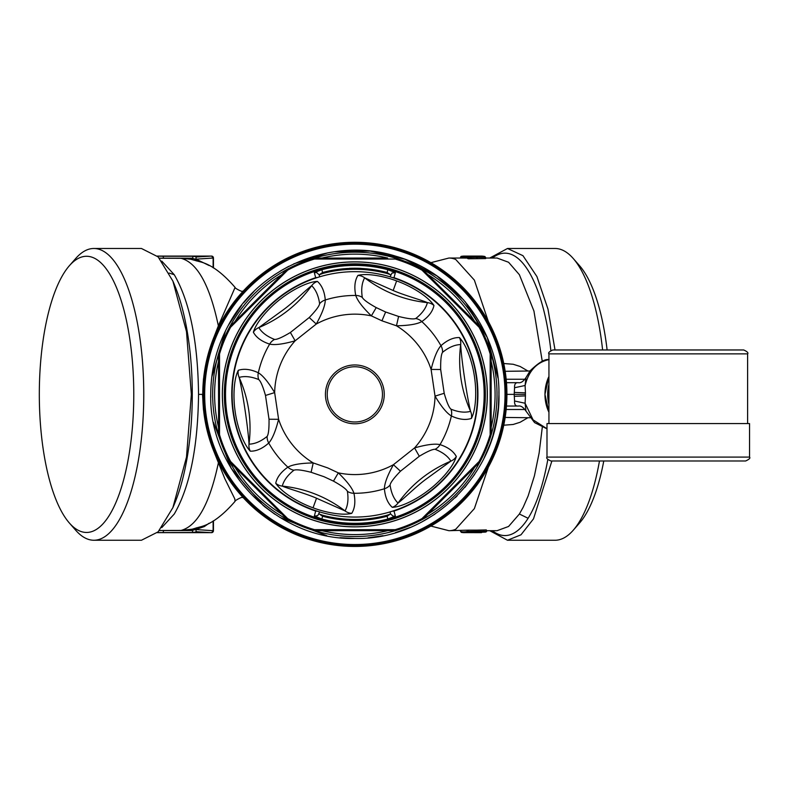 <?xml version="1.0" encoding="UTF-8"?>
<svg xmlns="http://www.w3.org/2000/svg" width="789" height="789" viewBox="0 0 789 789"><rect width="100%" height="100%" fill="white"/><g stroke="black" fill="none" stroke-linecap="round" stroke-linejoin="round"><path stroke-width="1.18" d="M230.072 326.202A142.178 142.178 0 0 0 229.777 326.735L286.762 269.641L287.679 270.154L287.235 270.607L286.318 270.085L287.216 269.305A142.178 142.178 0 0 0 286.683 269.591A142.178 142.178 0 0 0 218.592 353.748L218.504 354.31L219.52 354.034L219.52 434.7A141.201 141.201 0 0 0 230.635 461.535L287.679 518.58A141.201 141.201 0 0 0 314.505 529.685L395.181 529.685A141.201 141.201 0 0 0 422.007 518.58L422.924 519.093L422.47 519.428A142.178 142.178 0 0 0 479.909 461.999L422.924 519.093A1.943 1.943 0 0 1 422.47 519.428A142.178 142.178 0 0 0 491.103 434.986L491.182 434.423L490.166 434.7L490.166 354.034A141.201 141.201 0 0 0 479.051 327.198L422.007 270.154A141.201 141.201 0 0 0 395.181 259.048L314.505 259.048A141.201 141.201 0 0 0 287.679 270.154L287.216 269.305A1.943 1.943 0 0 0 286.762 269.641A1.943 1.943 0 0 1 287.216 269.305A142.178 142.178 0 0 0 286.683 269.591A142.178 142.178 0 0 0 229.777 326.735A1.943 1.943 0 0 1 230.112 326.291L230.635 327.198L287.235 270.607M230.112 326.291A1.943 1.943 0 0 0 229.777 326.735A142.178 142.178 0 0 0 395.457 530.622L314.791 530.701L314.505 529.685L314.229 530.622L314.791 530.701L322.02 530.701A140.235 140.235 0 0 0 387.665 530.701M491.182 361.54A140.235 140.235 0 0 1 491.182 427.194L491.182 434.423A1.943 1.943 0 0 1 491.103 434.986A142.178 142.178 0 0 0 422.47 269.305L479.574 326.291L479.051 327.198L479.909 326.735L479.574 326.291A1.943 1.943 0 0 1 479.909 326.735A142.178 142.178 0 0 0 395.457 258.111L394.904 258.033L395.181 259.048L395.457 258.111A142.178 142.178 0 0 0 314.229 258.111L387.665 258.033A140.235 140.235 0 0 0 322.02 258.033L314.791 258.033L314.505 259.048L314.229 258.111A142.178 142.178 0 0 0 287.216 269.305A142.178 142.178 0 0 1 314.229 258.111A1.943 1.943 0 0 1 314.791 258.033A1.943 1.943 0 0 0 314.229 258.111A142.178 142.178 0 0 1 395.457 258.111A1.943 1.943 0 0 0 394.904 258.033A1.943 1.943 0 0 1 395.457 258.111A142.178 142.178 0 0 1 422.47 269.305A1.943 1.943 0 0 1 422.924 269.641L422.007 270.154L422.47 269.305A1.943 1.943 0 0 1 422.924 269.641M210.771 397.311L210.742 394.372C210.831 369.903 216.709 346.874 228.386 325.285C258.95 266.731 333.096 236.138 396.206 256.336C456.17 273.29 499.96 332.672 498.944 394.372L498.392 406.956M210.771 391.452L210.742 394.372C208.651 471.063 277.767 540.524 354.843 538.463C432.234 540.287 500.877 471.25 498.944 394.372L498.914 391.561M281.653 513.984A140.235 140.235 0 0 1 235.23 467.561L230.112 462.443A1.943 1.943 0 0 1 229.777 461.999L230.112 462.443A1.943 1.943 0 0 1 229.777 461.999A142.178 142.178 0 0 1 218.592 434.986A1.943 1.943 0 0 1 218.504 434.423L218.504 427.194A140.235 140.235 0 0 1 218.504 361.54L218.504 354.31A1.943 1.943 0 0 1 218.592 353.748A142.178 142.178 0 0 0 218.592 434.986L218.504 354.31A1.943 1.943 0 0 1 218.592 353.748L219.52 354.034A141.201 141.201 0 0 1 230.635 327.198L229.777 326.735M286.762 519.093A1.943 1.943 0 0 0 287.216 519.428L287.679 518.58L286.762 519.093A1.943 1.943 0 0 0 287.216 519.428L230.112 462.443L230.635 461.535L229.777 461.999A142.178 142.178 0 0 0 422.47 519.428A1.943 1.943 0 0 0 422.924 519.093M491.182 354.31A1.943 1.943 0 0 0 491.103 353.748L490.166 354.034L491.182 354.31A1.943 1.943 0 0 0 491.103 353.748L491.182 434.423A1.943 1.943 0 0 1 491.103 434.986A142.178 142.178 0 0 0 422.47 269.305M498.372 407.213L496.843 418.87M496.833 418.939L492.878 435.725M492.74 436.199L490.452 443.112M490.433 443.162L483.913 458.439M474.702 474.357L464.849 487.444M457.196 495.798L455.292 497.681M434.936 514.162L421.947 521.884M410.053 527.466L395.397 532.644M383.03 535.682L367.95 537.871M354.872 538.463L339.99 537.694M326.804 535.711L279.779 517.367M274.917 514.27L264.236 506.42M263.427 505.759L231.236 468.429L213.513 422.45M498.027 378.158L487.237 337.465L465.115 301.605M463.676 299.919L436.958 275.953L405.102 259.315L370.13 251.08L334.201 251.75M328.007 252.786L293.804 263.832M288.882 266.258L280.322 271.031M275.588 274.03L272.846 275.874M253.93 291.506L243.515 302.887M241.898 304.879L228.366 325.324M225.506 330.838L211.807 376.915M479.574 462.443A1.943 1.943 0 0 0 479.909 461.999A142.178 142.178 0 0 0 491.103 434.986L490.166 434.7A141.201 141.201 0 0 1 479.051 461.535L479.574 462.443A1.943 1.943 0 0 0 479.909 461.999L479.051 461.535L422.007 518.58L422.47 519.428A142.178 142.178 0 0 1 395.457 530.622A1.943 1.943 0 0 1 394.904 530.701L395.181 529.685L395.457 530.622A1.943 1.943 0 0 1 394.904 530.701M291.319 278.083A132.513 132.513 0 0 1 471.132 330.838A132.513 132.513 0 0 1 418.377 510.651A132.513 132.513 0 0 1 238.554 457.896A132.513 132.513 0 0 1 291.319 278.083M218.504 434.423L219.52 434.7L218.592 434.986A1.943 1.943 0 0 1 218.504 434.423M314.229 530.622A1.943 1.943 0 0 0 314.791 530.701A1.943 1.943 0 0 1 314.229 530.622A142.178 142.178 0 0 0 395.457 530.622M417.411 508.885A130.491 130.491 0 0 0 469.366 331.804A130.491 130.491 0 0 0 292.285 279.848A130.491 130.491 0 0 0 240.329 456.93A130.491 130.491 0 0 0 417.411 508.885M418.338 510.591A132.444 132.444 0 0 0 471.072 330.867A132.444 132.444 0 0 0 291.348 278.142A132.444 132.444 0 0 0 238.613 457.867A132.444 132.444 0 0 0 418.338 510.591A132.444 132.444 0 0 0 471.072 330.867A132.444 132.444 0 0 0 291.348 278.142A132.444 132.444 0 0 0 238.613 457.867A132.444 132.444 0 0 0 418.338 510.591M506.597 404.165A152.07 152.07 90 0 1 270.479 520.888A152.07 152.07 90 0 1 287.452 258.042A152.07 152.07 90 0 1 488.302 467.275A152.07 152.07 90 0 1 237.795 491.448A152.07 152.07 90 0 1 307.888 249.728A152.07 152.07 90 0 1 506.597 404.165M416.848 507.86A129.327 129.327 0 0 0 468.341 332.366A129.327 129.327 0 0 0 292.847 280.874A129.327 129.327 0 0 0 241.355 456.367A129.327 129.327 0 0 0 416.848 507.86M361.263 269.453L363.206 269.552L361.579 268.467L361.263 269.453L360.524 269.414A125.076 125.076 -90 0 0 349.162 269.414L346.489 269.552A125.096 125.096 80.7 0 0 322.849 273.438L319.16 274.838L316.655 272.58L314.328 272.619L321.853 269.71A128.952 128.952 0 0 1 387.833 269.71L395.368 272.619L391.975 273.073L390.032 276.821M392.271 511.223L394.017 511.055A123.094 123.094 0 0 0 394.017 277.679L392.271 277.511A122.699 122.699 0 0 1 392.261 511.223A122.699 122.699 0 0 1 317.425 511.223L315.669 511.055L314.328 516.114L321.853 519.024A128.952 128.952 0 0 0 387.833 519.024L395.368 516.114L393.05 516.154L390.525 513.895L387.103 516.243L387.833 519.024M317.425 511.223A122.699 122.699 0 0 1 317.425 277.511L315.669 277.679A123.094 123.094 0 0 0 315.669 511.055M363.206 269.552A125.096 125.096 -80.7 0 1 386.847 273.438L390.289 274.621L387.103 272.491L387.833 269.71M349.162 269.414L349.123 268.359L346.489 269.552M386.847 273.438L387.103 272.491A126.072 126.072 0 0 0 361.579 268.467L360.573 268.359L360.524 269.414M319.407 274.621L322.593 272.491L321.853 269.71M319.653 276.821L319.16 274.838M319.653 511.913L317.72 515.661L314.328 516.114M360.524 519.32L363.206 519.182A125.096 125.096 80.7 0 0 386.847 515.296L387.103 516.243A126.072 126.072 0 0 1 361.579 520.267L360.573 520.375L360.524 519.32A125.076 125.076 90 0 1 349.162 519.32L346.489 519.182A125.096 125.096 -80.7 0 1 322.849 515.296L319.407 514.112L322.593 516.243L321.853 519.024M346.489 519.182L349.123 520.375L349.162 519.32M390.032 511.913L390.525 513.895M459.405 337.554C467.709 346.361 473.252 365.859 474.761 378.986C476.408 390.604 476.231 409.323 471.388 418.426A11.687 11.519 -105.9 0 0 470.569 411.335C461.072 390.003 457.778 367.753 460.677 344.576C454.839 344.724 448.793 347.308 442.55 352.328A11.687 11.342 48.5 0 0 440.962 345.71C447.225 340.118 453.379 337.396 459.405 337.554A11.687 11.519 89.1 0 1 460.677 344.576C461.417 359.439 466.97 396.897 470.569 411.335C464.938 412.884 458.399 412.164 450.973 409.175A11.687 11.342 -65.3 0 1 451.367 415.961A98.911 98.911 0 0 1 440.035 444.621C448.024 447.245 453.448 451.209 456.328 456.515A11.687 11.519 149.1 0 1 450.884 461.121L425.961 479.219C416.05 486.488 403.297 499.2 398.011 503.066C393.859 498.964 391.216 492.947 390.082 485.018A11.687 11.342 -5.3 0 1 384.401 488.756A98.911 98.911 0 0 1 353.926 493.273C355.632 501.498 354.922 508.185 351.766 513.323A11.687 11.519 -150.9 0 1 345.049 510.917L316.527 498.224C305.382 493.352 288.172 488.716 282.284 486.103C283.764 480.452 287.65 475.156 293.952 470.205A11.687 11.342 54.7 0 1 287.877 467.157A98.911 98.911 0 0 1 268.733 443.023C262.461 448.616 256.317 451.338 250.281 451.18A11.687 11.519 -90.9 0 1 249.018 444.158C248.269 429.295 242.726 391.837 239.126 377.398C244.758 375.85 251.287 376.57 258.723 379.558A11.687 11.342 114.7 0 1 258.328 372.773A98.911 98.911 0 0 1 269.651 344.112C261.672 341.489 256.238 337.524 253.368 332.218A11.687 11.519 -30.9 0 1 258.812 327.613L283.724 309.515C293.636 302.246 306.388 289.533 311.685 285.667C315.837 289.77 318.48 295.786 319.614 303.716A11.687 11.342 174.7 0 1 325.285 299.978A98.911 98.911 0 0 1 355.77 295.461C354.054 287.235 354.774 280.549 357.92 275.41C367.704 272.777 385.821 276.771 396.63 280.923L393.169 290.51C404.303 295.382 421.513 300.017 427.401 302.631C425.922 308.282 422.036 313.578 415.734 318.529A11.687 11.342 -125.3 0 1 421.809 321.577A98.911 98.911 0 0 1 440.962 345.71C437.382 349.635 434.088 357.545 431.09 369.43L440.676 369.499L444.197 393.287C446.771 402.291 449.03 407.588 450.973 409.175M471.388 418.426C465.658 420.33 458.991 419.501 451.367 415.961C446.801 413.249 441.357 406.641 435.035 396.127L444.197 393.287M392.281 507.327A11.687 11.519 -45.9 0 0 398.011 503.066C411.74 484.18 429.364 470.205 450.884 461.121C447.836 456.141 442.57 452.205 435.104 449.296A11.687 11.342 108.5 0 0 440.035 444.621C434.847 443.477 426.356 444.582 414.56 447.925L393.415 464.701C387.478 475.422 384.47 483.44 384.401 488.756C385.15 497.129 387.774 503.313 392.281 507.327C402.587 506.972 418.89 497.76 428.121 490.521C438.733 482.661 452.856 468.114 456.328 456.515M275.736 483.262A11.687 11.519 14.1 0 0 282.284 486.103C305.511 488.549 326.429 496.823 345.049 510.917C347.841 505.788 348.62 499.259 347.407 491.34A11.687 11.342 168.5 0 0 353.926 493.273C352.318 488.213 347.111 481.408 338.313 472.858L327.751 467.926L313.223 462.936C300.964 463.163 292.512 464.563 287.877 467.157C281.002 471.99 276.959 477.355 275.736 483.262C282.551 493.49 300.451 503.352 313.055 507.81C323.875 511.962 341.982 515.957 351.766 513.323M357.92 275.41A11.687 11.519 29.1 0 1 364.636 277.817C361.855 282.945 361.066 289.474 362.289 297.394A11.687 11.342 -11.5 0 0 355.77 295.461C357.378 300.52 362.575 307.325 371.372 315.876L381.935 320.807L396.463 325.798C408.732 325.581 417.174 324.171 421.809 321.577C428.683 316.744 432.737 311.379 433.95 305.471C427.145 295.244 409.235 285.381 396.63 280.923M238.308 370.307A11.687 11.519 74.1 0 0 239.126 377.398C248.614 398.731 251.908 420.991 249.018 444.158C254.847 444.01 260.893 441.426 267.146 436.406A11.687 11.342 -131.5 0 0 268.733 443.023C272.304 439.098 275.598 431.188 278.606 419.304L274.651 392.606C268.329 382.093 262.885 375.485 258.328 372.773C250.705 369.232 244.028 368.404 238.308 370.307C233.465 379.41 233.278 398.129 234.925 409.747C236.444 422.874 241.976 442.373 250.281 451.18M317.415 281.407A11.687 11.519 134.1 0 0 311.685 285.667C297.946 304.554 280.322 318.529 258.812 327.613C261.859 332.593 267.116 336.528 274.582 339.438A11.687 11.342 -71.5 0 0 269.651 344.112C274.838 345.257 283.33 344.152 295.135 340.809L316.271 324.042C322.218 313.312 325.216 305.294 325.285 299.978C324.545 291.605 321.922 285.421 317.415 281.407C307.108 281.762 290.806 290.973 281.565 298.212C270.952 306.083 256.839 320.62 253.368 332.218M317.425 277.511A122.699 122.699 0 0 1 392.261 277.511M322.849 273.438L322.593 272.491A126.072 126.072 0 0 1 348.107 268.467L348.432 269.453M386.847 515.296L390.289 514.112M361.263 519.28L361.579 520.267L363.206 519.182M322.849 515.296L322.593 516.243A126.072 126.072 0 0 0 348.107 520.267L348.432 519.28M433.95 305.471A11.687 11.519 -165.9 0 0 427.401 302.631C404.175 300.185 383.257 291.91 364.636 277.817L393.169 290.51M203.562 378.888L203.986 375.189M203.463 378.868L202.773 394.372M203.562 409.846L203.986 413.544M203.463 409.866L202.517 394.372L198.542 394.372C197.901 341.548 189.814 301.664 174.27 274.72L161.745 261.09M442.55 352.328C441.15 354.409 440.528 360.129 440.676 369.499M362.289 297.394C363.394 299.642 368.029 303.045 376.225 307.602L385.634 312.01L398.593 316.448L396.463 325.798A80.212 80.212 0 0 1 431.09 369.43L435.035 396.127A80.212 80.212 0 0 1 414.56 447.925L419.304 456.259L400.457 471.211C393.938 477.947 390.486 482.543 390.082 485.018M365.011 366.777A29.4 29.4 -49.2 0 1 377.112 413.574A29.4 29.4 -49.2 0 1 329.043 408.465A29.4 29.4 -49.2 0 1 365.011 366.777M398.593 316.448C407.676 318.717 413.387 319.417 415.734 318.529M400.457 471.211L393.415 464.701A80.212 80.212 0 0 1 338.313 472.858L333.471 481.132L324.052 476.724L311.103 472.286C302.019 470.017 296.299 469.317 293.952 470.205M347.407 491.34C346.302 489.091 341.657 485.689 333.471 481.132M435.104 449.296C432.609 449.128 427.332 451.446 419.304 456.259M274.582 339.438C277.087 339.605 282.354 337.288 290.391 332.475L309.229 317.523L316.271 324.042A80.212 80.212 0 0 1 371.372 315.876L376.225 307.602M309.229 317.523C315.748 310.787 319.21 306.191 319.614 303.716M267.146 436.406C268.536 434.325 269.167 428.605 269.019 419.235L265.489 395.447L274.651 392.606A80.212 80.212 0 0 1 295.135 340.809L290.391 332.475M265.489 395.447C262.915 386.442 260.666 381.146 258.723 379.558M311.103 472.286L313.223 462.936A80.212 80.212 0 0 1 278.606 419.304L269.019 419.235M218.967 326.094A9.734 5.641 22.5 0 1 218.366 325.818L214.144 336.666M163.668 258.309L163.037 256.257L193.236 256.257A138.282 47.301 90 0 1 196.313 256.997L195.711 259.147L197.201 261.031L190.662 259.216L181.056 258.309L159.398 258.25M214.144 452.077L224.835 478.726L234.767 498.826L235.092 501.321C222.922 515.355 211.59 523.807 201.087 526.667L197.201 527.703L196.096 529.577L213.119 530.701L213.119 520.996M157.336 532.654L211.511 532.654L196.313 531.737L195.711 529.301A136.339 46.63 90 0 1 192.033 530.425L192.467 529.153L181.056 530.425L159.398 530.484M218.967 462.64A9.734 5.641 -22.5 0 0 218.366 462.916C209.766 503.54 197.329 526.036 181.056 530.425M330.611 407.607A27.605 27.605 0 0 1 355.494 366.767A27.605 27.605 0 0 1 378.424 408.732A27.605 27.605 0 0 1 330.611 407.607M242.627 291.141C242.637 292.571 233.416 287.314 235.092 287.413L218.366 325.818C209.766 285.194 197.329 262.698 181.056 258.309M197.201 261.031L201.087 262.056C211.59 264.926 222.922 273.379 235.092 287.413M192.033 259.492L193.236 256.257M192.033 258.2L159.319 258.161M163.037 256.257L157.415 256.159M163.668 530.425L159.319 530.573M192.033 530.425L193.236 532.476A138.282 47.301 90 0 0 196.313 531.737M192.033 529.241L197.201 527.703M93.861 248.486L141.448 248.486L158.135 256.889L172.899 281.121L186.5 331.646L191.342 394.372L186.5 457.097L172.899 507.623L158.135 531.845L141.448 540.248L93.861 540.248A145.876 49.894 -90 0 0 143.756 394.372A145.876 49.894 -90 0 0 93.861 248.486A145.876 49.894 -90 0 0 75.705 258.496L69.353 265.745A138.085 47.232 90 0 1 133.775 394.372A138.085 47.232 90 0 1 69.353 522.989A138.085 47.232 90 0 1 45.101 460.569A138.085 47.232 90 0 1 69.353 265.745M195.711 259.147L196.313 260.893M196.313 256.997L211.511 256.08L213.454 258.033A1.943 1.943 0 0 0 211.511 256.08L157.336 256.08M193.236 532.476L157.415 532.575M195.711 529.301L196.313 527.841M195.711 529.587L204.41 526.519L209.115 523.206M69.353 522.989L75.705 530.238A145.876 49.894 -90 0 0 93.861 540.248M213.454 530.701A1.943 1.943 0 0 1 211.511 532.654L213.454 530.701L213.454 520.799M518.304 406.049L518.294 406.049C515.592 406.286 514.359 404.609 514.566 401.009L514.201 394.372L506.913 394.372M518.304 382.685L518.294 382.685C515.592 382.448 514.359 384.125 514.566 387.724L514.201 394.372L525.415 394.372A32.931 31.668 90 0 0 525.444 395.891L525.099 403.238L525.947 411.069M506.469 406.049L518.452 406.049M514.566 401.009L525.099 403.238L533.078 419.866L546.994 428.743M514.241 396.315L525.444 395.891M529.971 417.736L505.157 417.44M529.971 370.998L505.157 371.303M514.241 392.419L525.444 392.843L525.099 385.496L525.957 377.635M525.415 394.372A32.931 31.668 -90 0 1 525.444 392.843M514.566 387.724L525.099 385.496C528.798 370.82 536.796 362.19 549.085 359.577M506.469 382.685L518.452 382.685M503.757 425.212L513.185 424.472L520.099 422.273L527.91 417.736M483.982 529.981L476.438 530.149L475.708 532.141L483.765 532.013L483.982 529.981L486.32 529.922L486.714 531.214L467.196 531.461A0.779 0.73 -102.8 0 0 467.956 532.24L468.696 532.141L468.212 530.149L448.921 530.701A136.339 46.63 -90 0 0 455.746 529.241L474.367 508.619L488.352 467.187M486.32 531.135L486.32 529.922L486.734 531.135L485.817 531.973L486.32 531.175M476.438 530.149L468.212 530.149M548.937 412.272A35.061 28.365 -90 0 1 548.937 376.461L544.952 394.372L548.937 412.282M503.757 363.522L513.185 364.262L520.099 366.461L527.91 370.998M460.52 257.372L460.717 257.115A137.503 47.034 90 0 1 464.09 256.869L464.593 258.042L467.66 258.042M464.593 258.042L448.921 258.033A136.339 46.63 -90 0 1 455.746 259.492L474.367 280.115L488.352 321.547M469.554 256.603L467.67 257.382L467.69 258.565A136.576 46.709 90 0 1 468.41 258.772L485.6 258.585L485.6 257.372L477.384 257.372L477.868 256.593L484.791 256.494A138.282 47.301 -90 0 0 481.132 256.08L484.939 256.514A0.779 0.73 102.8 0 0 484.791 256.494M460.717 530.701L461.437 532.397L460.52 531.362M548.937 404.441A33.108 26.787 -90 0 1 548.937 384.292M485.6 257.372L484.86 256.593M468.41 258.772L468.41 257.599L476.872 257.342L477.384 258.585M489.742 530.701L507.495 540.248L520.996 534.794L533.502 518.856L551.886 460.983M483.765 532.013L485.817 531.973A138.282 47.301 90 0 1 485.353 532.102L485.994 531.342L485.353 532.102L475.698 532.407A138.282 47.301 90 0 1 473.696 532.634L474.662 531.865M482.158 531.865L481.546 532.644L474.396 532.644L479.268 532.644M482.395 531.865L481.527 532.644A138.282 47.301 90 0 1 481.132 532.654L482.414 531.875M475.708 532.141L468.696 532.141M476.99 532.171L476.872 530.159M485.817 531.973L486.714 531.214L485.817 531.973M483.992 532.131L473.735 532.634M475.698 532.407L476.418 531.628L475.698 532.407M555.022 349.971L547.961 309.051L536.924 276.564L522.969 255.685L507.495 248.486L489.742 258.033M467.916 256.869L464.593 256.869L464.691 256.09L473.331 256.1A138.282 47.301 90 0 1 475.333 256.326L468.508 256.632A138.282 47.301 90 0 1 468.972 256.76L477.868 256.593M464.09 258.042L464.691 256.09A138.282 47.301 90 0 0 464.287 256.08L461.318 256.346A0.779 0.73 -100 0 1 461.437 256.336A138.282 47.301 90 0 1 464.287 256.08L481.132 256.08M476.872 258.575L476.309 256.563M468.419 257.52L468.972 256.76L469.051 257.559L468.41 257.599A137.503 47.034 90 0 0 467.69 257.392L468.508 256.632L467.69 257.372M474.583 257.106L475.333 256.326M472.66 256.563A0.779 0.73 -87.2 0 1 473.331 256.1M507.495 540.248L555.081 540.248A145.876 49.894 -90 0 0 573.238 530.238A145.876 49.894 -90 0 0 599.462 460.983M602.609 349.971A145.876 49.894 -90 0 0 573.238 258.496A145.876 49.894 -90 0 0 555.081 248.486L507.495 248.486M473.331 532.634A138.282 47.301 -90 0 0 475.599 532.358L467.729 532.358A138.282 47.301 -90 0 1 465.461 532.634L465.48 532.634A0.779 0.73 87.2 0 0 465.5 532.634L473.331 532.634A0.779 0.73 -92.8 0 1 472.621 532.072M483.835 256.376L475.964 256.376L476.674 257.155L475.964 256.376A138.282 47.301 90 0 0 473.696 256.1L481.566 256.1A138.282 47.301 90 0 1 483.835 256.376A0.779 0.73 -79.2 0 0 483.332 256.583M573.238 530.238L579.59 522.989A138.085 47.232 -90 0 0 603.772 460.983M607.116 349.971A138.085 47.232 -90 0 0 579.59 265.745L573.238 258.496M515.306 404.974A138.085 47.232 -90 0 0 515.335 406.049M475.599 532.358A0.779 0.73 -100.8 0 1 475.096 532.151M467.729 532.358L468.439 531.579L467.729 532.358M465.5 532.634A0.779 0.73 87.2 0 0 465.53 532.624L475.412 532.2L474.968 531.589M480.856 256.662A0.779 0.73 -87.2 0 1 481.566 256.1M473.765 256.109A0.779 0.73 92.8 0 0 473.696 256.1L483.647 256.533L483.203 257.145M749.55 457.087L749.55 423.585L546.994 423.585L546.994 457.087C545.998 458.034 547.3 459.336 550.89 460.983L745.654 460.983C749.244 459.336 750.536 458.034 749.55 457.087L546.994 457.087M571.058 349.971L552.833 349.971C549.252 351.618 547.951 352.91 548.937 353.866L747.607 353.866C748.583 352.9 747.282 351.598 743.711 349.971L571.058 349.971M568.849 349.971L743.711 349.971M428.042 513.984A140.235 140.235 0 0 0 474.455 467.561M281.653 274.75A140.235 140.235 0 0 0 235.23 321.172M474.455 321.172A140.235 140.235 0 0 0 428.042 274.75M504.753 403.317A150.176 150.176 90 0 1 272.146 519.714A150.176 150.176 90 0 1 287.64 260.064A150.176 150.176 90 0 1 504.753 403.317M487.661 466.92A151.34 151.34 90 0 1 238.505 491.172A151.34 151.34 90 0 1 307.641 250.577A151.34 151.34 90 0 1 487.661 466.92M315.669 277.679L314.328 272.619M394.017 277.679L395.368 272.619M394.017 511.055L395.368 516.114M349.123 268.359A126.132 126.132 0 0 1 360.573 268.359M360.573 520.375A126.132 126.132 0 0 1 349.123 520.375M313.055 507.81L316.527 498.224M161.745 527.644L174.27 514.014C189.814 487.069 197.901 447.185 198.542 394.372M381.935 320.807L385.634 312.01M169.171 273.073L174.27 274.72M174.438 284.76A141.201 48.297 90 0 1 192.279 394.372A141.201 48.297 90 0 1 174.438 503.984L172.909 507.613M163.037 532.476L163.668 530.533L192.033 530.533M213.119 267.737L213.119 258.033L196.096 259.157L209.115 265.528M192.033 258.309A136.339 46.63 90 0 1 195.711 259.433M213.119 258.033L212.034 258.033M506.163 409.491L525.001 409.491M525.001 379.243L506.163 379.243M486.734 530.701L497.031 530.701L508.57 526.47L519.389 514.014L523.235 507.14L528.157 495.887L534.409 475.875L539.124 453.044L542.28 427.352M485.679 258.033L497.031 258.033L508.57 262.264L519.389 274.72L533.936 311.034L542.28 361.382M548.582 359.616L548.582 359.616C544.795 358.906 538.64 362.644 530.1 370.83L525.918 377.724C523.324 381.511 520.809 383.168 518.373 382.685M519.389 514.014L528.107 518.284A141.201 48.297 -90 0 0 547.813 459.474M460.717 531.618A137.503 47.034 -90 0 0 467.196 531.461L467.196 530.287M492.385 530.701A141.201 48.297 -90 0 0 528.107 518.284M550.86 350.503A141.201 48.297 -90 0 0 492.385 258.033M460.293 258.033L461.318 256.346A0.779 0.73 -100 0 0 460.717 257.115L460.717 258.033M471.023 258.753L470.757 256.721M469.041 258.812L469.041 257.599M461.437 532.397A138.282 47.301 -90 0 0 464.287 532.654A138.282 47.301 -90 0 0 467.956 532.24M483.973 532.141L485.501 532.082M474.702 257.165L475.225 256.445L469.603 256.603M465.352 532.644L466.417 531.865M474.396 256.09L474.662 256.869M471.832 532.644L472.088 532.072M480.067 256.09L480.323 256.662M242.627 497.593C242.637 496.163 233.416 501.419 235.092 501.321M174.428 284.75L172.909 281.121M213.454 267.935L213.454 258.033M430.883 526.066L448.921 530.701M430.883 262.668L448.921 258.033M518.373 406.049C520.809 405.566 523.324 407.223 525.918 411.01L534.567 422.598L546.994 428.831M481.132 532.654L461.318 532.388L460.293 530.701M485.679 258.526L484.939 256.514M467.66 257.421L467.66 258.555M486.734 531.135L486.152 531.894M485.511 532.082L486.054 531.934M747.607 423.585L747.607 353.866M548.937 423.585L548.937 353.866"/></g></svg>
